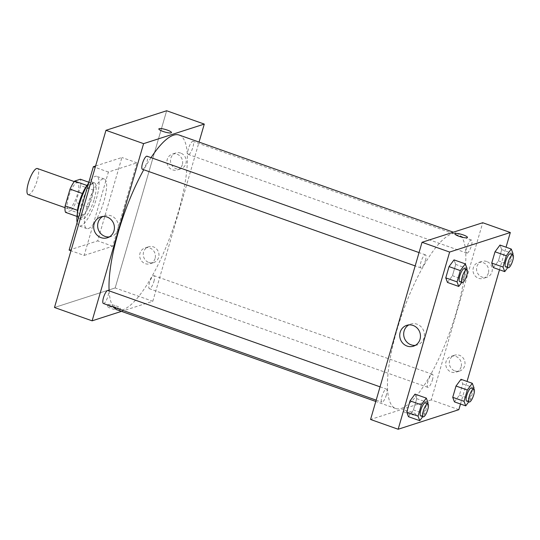 <?xml version="1.0" encoding="UTF-8"?>
<svg xmlns="http://www.w3.org/2000/svg" width="540" height="540" viewBox="0 0 540 540"><rect width="100%" height="100%" fill="white"/><g stroke="black" fill="none" stroke-linecap="round" stroke-linejoin="round"><path stroke-width="0.41" stroke-dasharray="2.7 2.03" d="M28.181 194.623A13.838 3.807 109.5 0 0 29.018 194.603A13.838 3.807 109.5 0 0 36.855 181.494A13.838 3.807 109.5 0 0 37.429 168.527M69.154 208.825A13.838 3.807 109.5 0 0 76.991 195.71A13.838 3.807 109.5 0 0 77.564 182.75A13.838 3.807 109.5 0 0 69.356 194.522A13.838 3.807 109.5 0 0 68.317 208.838A13.838 3.807 109.5 0 0 69.154 208.825M80.737 185.666L75.856 202.473A18.853 5.184 109.5 0 1 71.28 210.499L83.822 214.947A18.853 5.184 109.5 0 0 88.398 206.915L93.278 190.107L80.737 185.666A18.853 5.184 109.5 0 0 80.366 179.233M71.28 210.499L65.522 212.355M88.398 206.915L75.856 202.473M83.822 214.947L78.064 216.803L77.004 216.425M93.278 190.107A18.853 5.184 109.5 0 0 92.907 183.674L88.837 182.237M78.064 216.803A18.853 5.184 109.5 0 1 77.686 210.371L82.573 193.556A18.853 5.184 109.5 0 1 87.149 185.531L92.907 183.674M87.71 184.484A19.379 5.333 -70.5 0 1 91.955 181.973A19.379 5.333 -70.5 0 1 91.733 198.227A19.379 5.333 -70.5 0 1 79.016 218.504A19.379 5.333 -70.5 0 1 77.294 213.881M94.237 199.112A19.379 5.333 109.5 0 0 94.466 182.864A19.379 5.333 109.5 0 0 82.971 199.348A19.379 5.333 109.5 0 0 81.52 219.388A19.379 5.333 109.5 0 0 82.694 219.368A19.379 5.333 109.5 0 0 94.237 199.112M77.139 222.507A26.298 7.236 109.5 0 0 79.211 225.916A26.298 7.236 109.5 0 0 80.804 225.882A26.298 7.236 109.5 0 0 95.681 200.968A26.298 7.236 109.5 0 0 96.775 176.337A26.298 7.236 109.5 0 0 88.6 183.053M88.324 228.548A26.298 7.236 109.5 0 0 103.208 203.634A26.298 7.236 109.5 0 0 104.301 179.003A26.298 7.236 109.5 0 0 88.702 201.38A26.298 7.236 109.5 0 0 86.738 228.582A26.298 7.236 109.5 0 0 88.324 228.548M69.127 250.088L97.686 240.881L121.912 157.498L95.6 165.976M84.179 255.42L112.739 246.213L136.964 162.83L108.405 172.037L84.179 255.42L70.976 250.742M108.405 172.037L95.202 167.359M115.175 287.942L166.651 110.754L115.175 287.942L54.486 307.496L115.175 287.942L152.8 301.273L121.473 311.364M136.964 162.83L121.912 157.498M112.739 246.213L97.686 240.881M103.397 303.507A6.919 1.903 109.5 0 0 107.939 296.271A6.919 1.903 109.5 0 0 108.02 290.466M153.914 281.448A6.919 1.903 109.5 0 0 153.994 275.65A6.919 1.903 109.5 0 0 149.891 281.536A6.919 1.903 109.5 0 0 149.378 288.691A6.919 1.903 109.5 0 0 153.914 281.448M152.8 301.273L199.044 142.094M188.798 154.44A6.919 1.903 109.5 0 0 192.713 147.879A6.919 1.903 109.5 0 0 192.996 141.399A6.919 1.903 109.5 0 0 188.892 147.285A6.919 1.903 109.5 0 0 188.379 154.447A6.919 1.903 109.5 0 0 188.798 154.44M142.398 169.263A6.919 1.903 109.5 0 0 146.941 162.02A6.919 1.903 109.5 0 0 147.022 156.215M117.234 309.865A92.731 25.508 109.5 0 0 122.837 309.744A92.731 25.508 109.5 0 0 175.311 221.893A92.731 25.508 109.5 0 0 179.165 135.047M151.045 157.646A92.731 25.508 109.5 0 0 143.755 169.742M109.114 290.851A92.731 25.508 109.5 0 0 113.576 307.118M180.644 153.07A8.303 7.817 -107.9 0 0 175.824 152.982A8.303 7.817 -107.9 0 0 170.93 163.283A8.303 7.817 -107.9 0 0 180.92 168.791A8.303 7.817 -107.9 0 0 185.895 163.553A8.303 7.817 -107.9 0 0 180.644 153.07M148.844 262.507A8.303 7.817 -107.9 0 0 153.664 262.595A8.303 7.817 -107.9 0 0 158.645 257.357A8.303 7.817 -107.9 0 0 156.573 248.954A8.303 7.817 -107.9 0 0 148.567 246.787A8.303 7.817 -107.9 0 0 143.255 254.549A8.303 7.817 -107.9 0 0 148.844 262.507M182.324 164.7A8.303 7.817 72.1 0 1 177.35 169.938A8.303 7.817 72.1 0 1 167.366 164.437A8.303 7.817 72.1 0 1 172.253 154.136A8.303 7.817 72.1 0 1 180.252 156.296A8.303 7.817 72.1 0 1 182.324 164.7M155.075 258.512A8.303 7.817 72.1 0 1 150.093 263.75A8.303 7.817 72.1 0 1 140.11 258.242A8.303 7.817 72.1 0 1 145.004 247.941A8.303 7.817 72.1 0 1 153.002 250.101A8.303 7.817 72.1 0 1 155.075 258.512M115.796 307.253A6.575 1.303 16.2 0 0 107.366 306.106A6.575 1.303 16.2 0 0 113.319 309.184A6.575 1.303 16.2 0 0 119.995 309.771A6.575 1.303 16.2 0 0 115.796 307.253M109.323 236.918A10.948 10.301 -107.9 0 0 111.362 236.493A10.948 10.301 -107.9 0 0 118.368 226.26A10.948 10.301 -107.9 0 0 110.997 215.764A10.948 10.301 -107.9 0 0 104.645 215.656A10.948 10.301 -107.9 0 0 102.742 216.5M116.181 305.944A6.575 1.303 -163.8 0 1 120.373 308.462A6.575 1.303 -163.8 0 1 113.697 307.874A6.575 1.303 -163.8 0 1 107.744 304.79A6.575 1.303 -163.8 0 1 116.181 305.944M158.841 128.918L158.841 128.918A6.575 1.303 16.2 0 0 163.033 131.436A6.575 1.303 16.2 0 0 171.47 132.59A6.575 1.303 16.2 0 0 171.47 132.583L171.47 132.59M401.281 408.389A92.731 25.508 109.5 0 0 453.755 320.537A92.731 25.508 109.5 0 0 457.61 233.692A92.731 25.508 109.5 0 0 402.597 312.579A92.731 25.508 109.5 0 0 395.678 408.503A92.731 25.508 109.5 0 0 401.281 408.389M386.383 394.909A6.919 1.903 -70.5 0 1 381.841 402.151A6.919 1.903 -70.5 0 1 382.131 395.671A6.919 1.903 -70.5 0 1 386.046 389.117A6.919 1.903 -70.5 0 1 386.464 389.111A6.919 1.903 -70.5 0 1 386.383 394.909M467.242 253.085A6.919 1.903 109.5 0 0 471.157 246.524A6.919 1.903 109.5 0 0 471.44 240.044A6.919 1.903 109.5 0 0 467.336 245.929A6.919 1.903 109.5 0 0 466.823 253.091A6.919 1.903 109.5 0 0 467.242 253.085M432.365 380.093A6.919 1.903 109.5 0 0 432.439 374.288A6.919 1.903 109.5 0 0 428.335 380.18A6.919 1.903 109.5 0 0 427.822 387.335A6.919 1.903 109.5 0 0 428.24 387.329A6.919 1.903 109.5 0 0 432.365 380.093M425.385 260.665A6.919 1.903 109.5 0 0 425.466 254.86A6.919 1.903 109.5 0 0 421.362 260.752A6.919 1.903 109.5 0 0 420.842 267.908A6.919 1.903 109.5 0 0 421.261 267.901A6.919 1.903 109.5 0 0 425.385 260.665M458.838 409.691L431.244 399.917L482.726 222.73M431.244 399.917L370.562 419.472M486.682 261.488A8.303 7.817 -107.9 0 0 481.862 261.401A8.303 7.817 -107.9 0 0 476.969 271.701A8.303 7.817 -107.9 0 0 486.959 277.209A8.303 7.817 -107.9 0 0 491.933 271.971A8.303 7.817 -107.9 0 0 486.682 261.488M454.882 370.926A8.303 7.817 -107.9 0 0 459.702 371.014A8.303 7.817 -107.9 0 0 464.683 365.776A8.303 7.817 -107.9 0 0 462.611 357.372A8.303 7.817 -107.9 0 0 454.606 355.205A8.303 7.817 -107.9 0 0 449.294 362.968A8.303 7.817 -107.9 0 0 454.882 370.926M460.492 404.014L467.046 381.449M499.493 269.764L506.048 247.199M416.732 398.689L415.024 394.126L416.732 398.689L413.451 409.968L416.732 398.689L428.018 402.685M408.47 416.691L413.451 409.968L408.47 416.691M455.733 264.438L454.025 259.875L455.733 264.438L452.452 275.724L455.733 264.438L467.019 268.441M447.471 282.44L452.452 275.724L447.471 282.44M501.714 249.622L500.006 245.059L501.714 249.622L498.433 260.908L501.714 249.622L513 253.625M493.445 267.624L498.433 260.908L493.445 267.624M454.444 401.875L459.432 395.152L462.713 383.866L461.005 379.303L462.713 383.866L459.432 395.152L454.444 401.875M488.363 273.125A8.303 7.817 72.1 0 1 483.388 278.363A8.303 7.817 72.1 0 1 473.405 272.855A8.303 7.817 72.1 0 1 478.292 262.555A8.303 7.817 72.1 0 1 486.29 264.715A8.303 7.817 72.1 0 1 488.363 273.125M461.113 366.93A8.303 7.817 72.1 0 1 456.131 372.168A8.303 7.817 72.1 0 1 446.148 366.66A8.303 7.817 72.1 0 1 451.042 356.36A8.303 7.817 72.1 0 1 459.041 358.519A8.303 7.817 72.1 0 1 461.113 366.93M415.638 414.916A6.575 1.303 16.2 0 0 415.996 414.639A6.575 1.303 16.2 0 0 410.042 411.554A6.575 1.303 16.2 0 0 403.367 410.967A6.575 1.303 16.2 0 0 408.429 413.782A6.575 1.303 16.2 0 0 415.638 414.916A6.575 1.303 -163.8 0 1 408.429 413.775A6.575 1.303 -163.8 0 1 403.373 410.967A6.575 1.303 -163.8 0 1 410.049 411.554A6.575 1.303 -163.8 0 1 415.996 414.639A6.575 1.303 -163.8 0 1 415.638 414.909M415.361 345.337A10.948 10.301 -107.9 0 0 417.4 344.912A10.948 10.301 -107.9 0 0 423.846 331.331A10.948 10.301 -107.9 0 0 410.683 324.074A10.948 10.301 -107.9 0 0 408.78 324.918M454.849 233.779L454.849 233.786A6.575 1.303 16.2 0 0 454.849 233.786A6.575 1.303 16.2 0 0 460.796 236.864A6.575 1.303 16.2 0 0 467.471 237.452L467.471 237.452M427.721 403.724L424.744 413.971L422.752 416.651M420.721 415.928A6.919 1.903 109.5 0 0 421.139 415.921A6.919 1.903 109.5 0 0 425.054 409.361A6.919 1.903 109.5 0 0 425.345 402.881M424.744 413.971L413.451 409.968M466.722 269.48L463.745 279.72L461.754 282.4M459.722 281.684A6.919 1.903 109.5 0 0 460.141 281.671A6.919 1.903 109.5 0 0 464.056 275.117A6.919 1.903 109.5 0 0 464.346 268.637M463.745 279.72L452.452 275.724M473.695 388.908L470.718 399.148L468.733 401.827M466.702 401.112A6.919 1.903 109.5 0 0 467.12 401.105A6.919 1.903 109.5 0 0 471.035 394.544A6.919 1.903 109.5 0 0 471.326 388.064M473.999 387.869L462.713 383.866M470.718 399.148L459.432 395.152M512.696 254.657L509.72 264.904L507.735 267.584M505.703 266.868A6.919 1.903 109.5 0 0 506.122 266.854A6.919 1.903 109.5 0 0 510.037 260.3A6.919 1.903 109.5 0 0 510.327 253.82M509.72 264.904L498.433 260.908M65.002 207.664L68.317 208.838M74.243 181.575L77.564 182.75M94.466 182.864L91.955 181.973M81.52 219.388L79.016 218.504M104.301 179.003L96.775 176.337M86.738 228.582L79.211 225.916M175.824 152.982L172.253 154.136M180.92 168.791L177.35 169.938M148.567 246.787L145.004 247.941M153.664 262.595L150.093 263.75M107.413 237.769L111.362 236.493M100.697 216.925L104.645 215.656M119.995 309.771L120.373 308.462M107.366 306.106L107.744 304.79M457.61 233.692L453.364 232.187M395.678 408.503L375.793 401.463M376.171 400.147L381.841 402.151M380.038 386.836L386.464 389.111M471.44 240.044L192.996 141.399M466.823 253.091L188.379 154.447M432.439 374.288L153.994 275.65M427.822 387.335L149.378 288.691M425.466 254.86L419.047 252.585M420.842 267.908L415.179 265.903M481.862 261.401L478.292 262.555M486.959 277.209L483.388 278.363M454.606 355.205L451.042 356.36M459.702 371.014L456.131 372.168M413.451 346.187L417.4 344.912M406.735 325.343L410.683 324.074"/><path stroke-width="0.81" d="M74.243 181.575L37.429 168.527A13.838 3.807 109.5 0 0 29.214 180.306A13.838 3.807 109.5 0 0 28.181 194.623L65.002 207.664M77.51 210.31L65.144 205.922L70.031 189.115A18.853 5.184 109.5 0 1 74.608 181.089L80.366 179.233L88.837 182.237M65.144 205.922A18.853 5.184 109.5 0 0 65.522 212.355L77.004 216.425M77.294 213.881A19.379 5.333 -70.5 0 1 87.71 184.484M82.431 193.509L70.031 189.115M86.94 185.456L74.608 181.089M88.6 183.053A26.298 7.236 109.5 0 0 77.139 222.507M95.6 165.976L93.353 166.705L69.127 250.088L70.976 250.742M95.202 167.359L93.353 166.705M166.651 110.754L105.968 130.309L54.486 307.496L105.968 130.309L166.651 110.754L204.282 124.085L199.044 142.094M380.038 386.836L108.02 290.466A6.919 1.903 109.5 0 0 103.91 296.352A6.919 1.903 109.5 0 0 103.397 303.507L376.171 400.147M121.473 311.364L92.117 320.828L143.593 143.64L204.282 124.085M419.047 252.585L147.022 156.215A6.919 1.903 109.5 0 0 142.911 162.108A6.919 1.903 109.5 0 0 142.398 169.263L415.179 265.903M453.364 232.187L179.165 135.047A92.731 25.508 109.5 0 0 151.045 157.646M143.755 169.742A92.731 25.508 109.5 0 0 109.114 290.851M113.576 307.118A92.731 25.508 109.5 0 0 117.234 309.865L375.793 401.463M107.048 217.04A10.948 10.301 72.1 0 1 114.419 227.536A10.948 10.301 72.1 0 1 107.413 237.769A10.948 10.301 72.1 0 1 94.25 230.506A10.948 10.301 72.1 0 1 100.697 216.925A10.948 10.301 72.1 0 1 107.048 217.04M143.593 143.64L105.968 130.309M92.117 320.828L54.486 307.496M163.04 131.436A6.575 1.303 -163.8 0 1 158.841 128.918A6.575 1.303 -163.8 0 1 165.517 129.506A6.575 1.303 -163.8 0 1 171.47 132.583A6.575 1.303 -163.8 0 1 163.04 131.436M102.742 216.5A10.948 10.301 -107.9 0 0 98.199 229.237A10.948 10.301 -107.9 0 0 109.323 236.918M171.47 132.583A6.575 1.303 16.2 0 0 165.517 129.506A6.575 1.303 16.2 0 0 158.841 128.918M460.492 404.014L458.838 409.691L398.156 429.246L370.562 419.472L422.037 242.285L482.726 222.73L510.32 232.504L506.048 247.199M467.046 381.449L499.493 269.764M415.024 394.126L410.036 400.842L406.762 412.128L408.47 416.691L406.762 412.128L410.036 400.842L415.024 394.126L426.31 398.122L428.018 402.685L427.721 403.724M454.025 259.875L449.037 266.598L445.763 277.877L447.471 282.44L445.763 277.877L449.037 266.598L454.025 259.875L465.311 263.878L467.019 268.441L466.722 269.48M500.006 245.059L495.018 251.782L491.738 263.061L493.445 267.624L491.738 263.061L495.018 251.782L500.006 245.059L511.292 249.062L513 253.625L512.696 254.657M398.156 429.246L449.631 252.059L510.32 232.504M454.444 401.875L452.736 397.312L454.444 401.875L465.737 405.871L464.029 401.308L467.303 390.022L472.291 383.306L473.999 387.869L473.695 388.908M456.017 386.026L452.736 397.312L456.017 386.026L461.005 379.303L456.017 386.026L467.303 390.022M407.099 346.073A10.948 10.301 72.1 0 1 399.735 335.576A10.948 10.301 72.1 0 1 406.735 325.343A10.948 10.301 72.1 0 1 419.904 332.606A10.948 10.301 72.1 0 1 413.451 346.187A10.948 10.301 72.1 0 1 407.099 346.073M449.631 252.059L422.037 242.285M467.471 237.452A6.575 1.303 16.2 0 0 462.409 234.644A6.575 1.303 16.2 0 0 455.2 233.51A6.575 1.303 -163.8 0 1 462.416 234.644A6.575 1.303 -163.8 0 1 467.471 237.452A6.575 1.303 -163.8 0 1 460.796 236.864A6.575 1.303 -163.8 0 1 454.849 233.779A6.575 1.303 -163.8 0 1 455.2 233.503A6.575 1.303 16.2 0 0 454.849 233.779M408.78 324.918A10.948 10.301 -107.9 0 0 403.751 335.408A10.948 10.301 -107.9 0 0 411.048 344.804A10.948 10.301 -107.9 0 0 415.361 345.337M422.752 416.651L419.756 420.687L418.048 416.124L421.328 404.845L426.31 398.122M427.856 403.772L425.345 402.881A6.919 1.903 109.5 0 0 421.24 408.767A6.919 1.903 109.5 0 0 420.721 415.928L423.232 416.819A6.919 1.903 109.5 0 0 423.65 416.806A6.919 1.903 109.5 0 0 427.565 410.252A6.919 1.903 109.5 0 0 427.856 403.772A6.919 1.903 109.5 0 0 423.745 409.658A6.919 1.903 109.5 0 0 423.232 416.819M419.756 420.687L408.47 416.691M418.048 416.124L406.762 412.128M421.328 404.845L410.036 400.842M461.754 282.4L458.757 286.443L457.049 281.88L460.33 270.594L465.311 263.878M466.857 269.528L464.346 268.637A6.919 1.903 109.5 0 0 460.242 274.523A6.919 1.903 109.5 0 0 459.722 281.684L462.233 282.569A6.919 1.903 109.5 0 0 462.652 282.562A6.919 1.903 109.5 0 0 466.567 276.007A6.919 1.903 109.5 0 0 466.857 269.528A6.919 1.903 109.5 0 0 462.746 275.413A6.919 1.903 109.5 0 0 462.233 282.569M458.757 286.443L447.471 282.44M457.049 281.88L445.763 277.877M460.33 270.594L449.037 266.598M468.733 401.827L465.737 405.871M473.83 388.955L471.326 388.064A6.919 1.903 109.5 0 0 467.215 393.95A6.919 1.903 109.5 0 0 466.702 401.112L469.213 402.003A6.919 1.903 109.5 0 0 469.631 401.99A6.919 1.903 109.5 0 0 473.546 395.435A6.919 1.903 109.5 0 0 473.83 388.955A6.919 1.903 109.5 0 0 469.726 394.841A6.919 1.903 109.5 0 0 469.213 402.003M472.291 383.306L461.005 379.303M464.029 401.308L452.736 397.312M507.735 267.584L504.738 271.627L503.03 267.064L506.304 255.778L511.292 249.062M512.831 254.704L510.327 253.82A6.919 1.903 109.5 0 0 506.223 259.706A6.919 1.903 109.5 0 0 505.703 266.868L508.214 267.752A6.919 1.903 109.5 0 0 508.633 267.746A6.919 1.903 109.5 0 0 512.548 261.191A6.919 1.903 109.5 0 0 512.831 254.704A6.919 1.903 109.5 0 0 508.727 260.597A6.919 1.903 109.5 0 0 508.214 267.752M504.738 271.627L493.445 267.624M503.03 267.064L491.738 263.061M506.304 255.778L495.018 251.782"/></g></svg>
